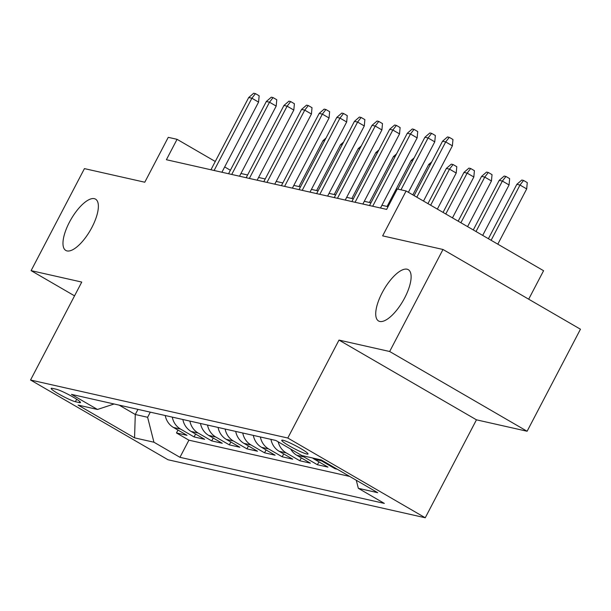 <?xml version="1.0" encoding="UTF-8"?>
<svg xmlns="http://www.w3.org/2000/svg" width="611" height="611" viewBox="0 0 611 611"><rect width="100%" height="100%" fill="white"/><g stroke="black" fill="none" stroke-linecap="round" stroke-linejoin="round"><path stroke-width="0.92" d="M382.142 292.784A29.649 11.105 120.1 0 1 408.293 269.68A29.649 11.105 120.1 0 1 404.696 297.87A29.649 11.105 120.1 0 1 378.537 320.966A29.649 11.105 120.1 0 1 382.142 292.784M69.394 222.251A29.649 11.105 120.1 0 1 95.553 199.148A29.649 11.105 120.1 0 1 91.948 227.338A29.649 11.105 120.1 0 1 65.797 250.441A29.649 11.105 120.1 0 1 69.394 222.251M282.985 440.233A14.824 1.604 -152.4 0 0 281.74 440.264A14.824 1.604 -152.4 0 0 291.623 447.206A14.824 1.604 -152.4 0 0 306.76 454.026A14.824 1.604 -152.4 0 0 308.013 453.996A14.824 1.604 -152.4 0 0 298.122 447.053A14.824 1.604 -152.4 0 0 282.985 440.233M528.691 299.191L543.576 270.719L406.116 190.976L397.303 188.99L386.641 209.397L166.398 159.723L177.06 139.323L168.254 137.33L144.784 182.223L84.44 168.613L31.1 270.642L74.55 295.846M527.11 431.251L580.45 329.222L442.99 249.479L389.658 351.501L338.998 340.083L287.796 438.026L425.248 517.769L476.458 419.826L527.11 431.251L389.658 351.501M287.796 438.026L30.55 380.011L168.01 459.755L425.248 517.769M165.23 415.526A18.529 17.062 102.7 0 0 173.478 427.471L187.035 435.338L176.464 432.947L177.969 430.075M172.279 417.114A18.529 17.062 102.7 0 0 180.52 429.059L194.084 436.926L195.589 434.047M194.084 436.926L204.654 439.309L191.098 431.442A18.529 17.062 102.7 0 1 182.849 419.497M200.469 423.469A18.529 17.062 102.7 0 0 208.718 435.414L222.274 443.281L211.704 440.898L213.208 438.018M218.089 427.44A18.529 17.062 102.7 0 0 226.33 439.385L239.894 447.252L229.324 444.869L230.828 441.997M235.709 431.419A18.529 17.062 102.7 0 0 243.949 443.365L257.514 451.231L246.943 448.848L248.448 445.969M253.328 435.391A18.529 17.062 102.7 0 0 261.569 447.336L275.133 455.203L264.563 452.82L266.068 449.94M270.948 439.362A18.529 17.062 102.7 0 0 279.189 451.308L292.753 459.174L282.183 456.791L283.687 453.912M290.691 449.077A18.529 17.062 102.7 0 0 296.809 455.279L310.373 463.146L299.802 460.763L301.299 457.891M312.526 457.967A18.529 17.062 102.7 0 0 314.428 459.258L327.992 467.125L317.422 464.742L318.919 461.863M337.234 469.21L335.042 468.713L335.347 468.118M75.397 401.717L79.277 402.596A14.359 1.55 -152.4 0 0 80.484 402.565A14.359 1.55 -152.4 0 0 70.907 395.836A14.359 1.55 -152.4 0 0 56.243 389.23L52.37 388.359A14.359 1.55 -152.4 0 0 51.156 388.382A14.359 1.55 -152.4 0 0 60.733 395.111A14.359 1.55 -152.4 0 0 75.397 401.717L76.688 399.258M137.964 409.37L135.283 414.495L147.618 417.282L153.941 442.227L179.947 457.311L384.334 503.403L358.329 488.319L377.713 492.687L321.241 459.93L301.857 455.554L275.851 440.47L71.472 394.378L97.47 409.462L114.097 403.993M153.941 442.227L134.557 437.85L78.093 405.093L97.47 409.462M176.464 432.947L188.906 440.172L349.683 476.427M335.042 468.713L321.478 460.847A18.529 17.062 -77.3 0 1 319.576 459.556M317.422 464.742L303.858 456.875A18.529 17.062 -77.3 0 1 301.956 455.577M299.802 460.763L286.238 452.896A18.529 17.062 -77.3 0 1 278.181 441.822M282.183 456.791L268.619 448.925A18.529 17.062 -77.3 0 1 260.37 436.98M264.563 452.82L250.999 444.953A18.529 17.062 -77.3 0 1 242.75 433.008M246.943 448.848L233.379 440.982A18.529 17.062 -77.3 0 1 225.131 429.029M229.324 444.869L215.759 437.002A18.529 17.062 -77.3 0 1 207.519 425.057M211.704 440.898L198.14 433.031A18.529 17.062 -77.3 0 1 189.899 421.086M150.298 412.158L147.618 417.282M406.116 190.976L382.646 235.869L442.99 249.479M30.55 380.011L81.752 282.068L31.1 270.642M230.385 170.255L224.68 166.94M215.271 161.487L177.06 139.323M388.061 206.663L381.906 205.281M370.938 202.806L364.286 201.302M353.318 198.835L346.674 197.33M335.699 194.856L329.054 193.359M318.087 190.884L311.434 189.387M300.467 186.913L293.815 185.408M282.847 182.933L276.195 181.436M265.227 178.962L258.575 177.465M247.608 174.99L240.955 173.493M119.13 405.124L135.283 414.495L134.557 437.85M188.906 440.172L179.947 457.311M358.329 488.319L356.282 480.261M338.998 340.083L476.458 419.826M221.908 172.241L258.575 102.106L251.885 98.226L214.11 170.484M248.715 97.516L253.68 93.231L255.444 93.628L251.885 98.226L248.715 97.516L210.94 169.774M255.444 93.628L259.156 95.782L258.575 102.106M324.487 140.95L323.02 140.622L298.993 186.576M323.02 140.622L326.022 138.033M239.527 176.22L276.195 106.085L269.504 102.205L231.729 174.463M266.335 101.487L271.299 97.202L273.064 97.6L269.504 102.205L266.335 101.487L228.56 173.745M273.064 97.6L276.775 99.753L276.195 106.085M257.147 180.192L293.815 110.056L287.124 106.177L249.349 178.435M283.955 105.459L288.919 101.174L290.683 101.571L287.124 106.177L283.955 105.459L246.18 177.717M290.683 101.571L294.395 103.733L293.815 110.056M274.767 184.163L311.434 114.028L304.744 110.148L266.969 182.406M301.574 109.438L306.539 105.153L308.303 105.55L304.744 110.148L301.574 109.438L263.799 181.688M308.303 105.55L312.015 107.704L311.434 114.028M292.386 188.142L329.054 117.999L322.364 114.127L284.589 186.378M319.194 113.409L324.158 109.125L325.923 109.522L322.364 114.127L319.194 113.409L281.419 185.668M325.923 109.522L329.635 111.676L329.054 117.999M342.107 144.922L340.632 144.593L316.613 190.556M340.632 144.593L343.634 142.004M359.726 148.901L358.252 148.565L334.232 194.527M358.252 148.565L361.254 145.976M377.346 152.872L375.872 152.544L351.852 198.499M375.872 152.544L378.873 149.947M394.966 156.844L393.492 156.515L369.464 202.47M393.492 156.515L396.493 153.926M310.006 192.114L346.674 121.979L339.983 118.099L302.208 190.357M336.814 117.381L341.778 113.096L343.542 113.493L339.983 118.099L336.814 117.381L299.039 189.639M343.542 113.493L347.254 115.647L346.674 121.979M412.585 160.823L411.111 160.487L387.084 206.449M411.111 160.487L414.113 157.898M327.626 196.085L364.293 125.95L357.603 122.07L319.828 194.329M354.433 121.352L359.398 117.068L361.154 117.472L357.603 122.07L354.433 121.352L316.658 193.611M361.154 117.472L364.874 119.626L364.293 125.95M430.205 164.794L428.731 164.458L412.837 194.871M428.731 164.458L431.733 161.869M345.246 200.057L381.913 129.922L375.223 126.042L337.448 198.3M372.053 125.331L377.018 121.047L378.774 121.444L375.223 126.042L372.053 125.331L334.278 197.582M378.774 121.444L382.494 123.598L381.913 129.922M446.351 168.437L451.315 164.153L453.079 164.55L456.791 166.704L456.211 173.028L449.52 169.148L446.351 168.437L427.944 203.639M453.079 164.55L449.52 169.148L430.663 205.22M456.211 173.028L437.354 209.099M362.865 204.036L399.533 133.901L392.842 130.021L355.067 202.272M389.673 129.303L394.637 125.018L396.394 125.415L392.842 130.021L389.673 129.303L351.898 201.561M396.394 125.415L400.113 127.569L399.533 133.901M463.97 172.409L468.935 168.124L470.699 168.521L474.411 170.675L473.831 176.999L467.14 173.127L463.97 172.409L443.059 212.407M470.699 168.521L467.14 173.127L445.778 213.987M473.831 176.999L452.468 217.867M380.485 208.007L417.145 137.872L410.462 133.992L372.687 206.251M407.293 133.274L412.257 128.99L414.014 129.387L410.462 133.992L407.293 133.274L369.518 205.533M414.014 129.387L417.733 131.548L417.145 137.872M481.59 176.38L486.555 172.096L488.319 172.493L492.031 174.647L491.45 180.978L484.76 177.098L481.59 176.38L458.174 221.174M488.319 172.493L484.76 177.098L460.893 222.755M491.45 180.978L467.583 226.635M408.392 192.297L434.765 141.844L428.082 137.964L400.976 189.815M424.912 137.254L429.877 132.969L431.633 133.366L428.082 137.964L424.912 137.254L397.799 189.105M431.633 133.366L435.353 135.52L434.765 141.844M499.21 180.352L504.174 176.067L505.939 176.464L509.65 178.626L509.07 184.95L502.379 181.07L499.21 180.352L473.288 229.942M505.939 176.464L502.379 181.07L476.007 231.523M509.07 184.95L482.69 235.403M423.507 201.065L452.384 145.815L445.702 141.935L416.817 197.185M442.532 141.225L447.496 136.94L449.253 137.338L445.702 141.935L442.532 141.225L414.098 195.604M449.253 137.338L452.972 139.491L452.384 145.815M516.83 184.331L521.794 180.046L523.558 180.444L527.27 182.597L526.69 188.921L519.999 185.041L516.83 184.331L488.403 238.71M523.558 180.444L519.999 185.041L491.122 240.291M526.69 188.921L497.805 244.171M180.52 429.059L173.478 427.471M321.478 460.847L314.428 459.258M303.858 456.875L296.809 455.279M286.238 452.896L279.189 451.308M268.619 448.925L261.569 447.336M250.999 444.953L243.949 443.365M233.379 440.982L226.33 439.385M215.759 437.002L208.718 435.414M198.14 433.031L191.098 431.442M79.82 401.557L79.277 402.596"/></g></svg>
